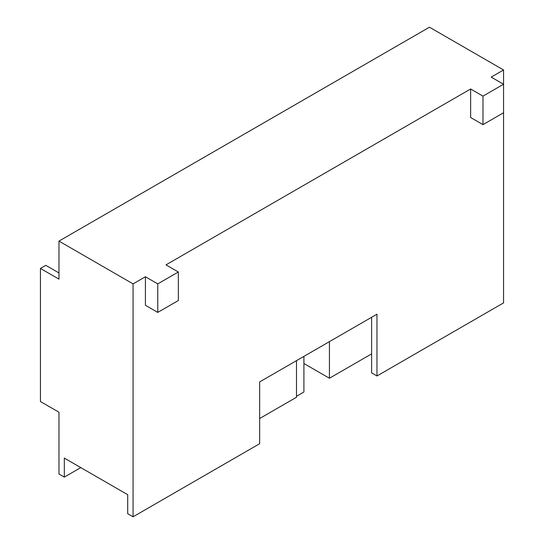 <?xml version="1.0" encoding="UTF-8"?>
<svg xmlns="http://www.w3.org/2000/svg" width="544" height="544" viewBox="0 0 544 544"><rect width="100%" height="100%" fill="white"/><g stroke="black" fill="none" stroke-linecap="round" stroke-linejoin="round"><path stroke-width="0.82" d="M133.062 283.88L58.97 241.101L58.97 279.126L40.44 268.437L40.44 401.533L58.97 412.223L58.97 474.021L64.321 477.108L64.321 458.096L127.711 494.693L127.711 513.713L133.062 516.8L133.062 283.88L145.418 276.753L145.418 305.272L157.767 312.406L157.767 283.88L145.418 276.753M58.97 241.101L429.461 27.2L503.56 69.979L503.56 84.238L482.977 96.125L470.628 88.992L470.628 117.518L482.977 124.644L482.977 96.125M259.651 418.526L296.494 397.249L296.494 360.652M133.062 516.8L259.651 443.72L259.651 381.922L376.972 314.187L376.972 375.979L371.62 372.892L371.62 317.274M482.977 124.644L503.56 112.758L503.56 302.899L376.972 375.979M503.56 112.758L503.56 84.238L491.205 77.112L503.56 69.979M157.767 312.406L178.35 300.519L178.35 272L165.995 264.867L470.628 88.992M64.321 477.108L80.784 467.602M178.35 272L157.767 283.88M58.97 272.952L45.791 265.343L40.44 268.437M303.906 356.374L303.906 392.027L296.494 396.304M303.906 363.501L329.426 378.236L371.62 353.879M329.426 341.639L329.426 378.236"/></g></svg>
